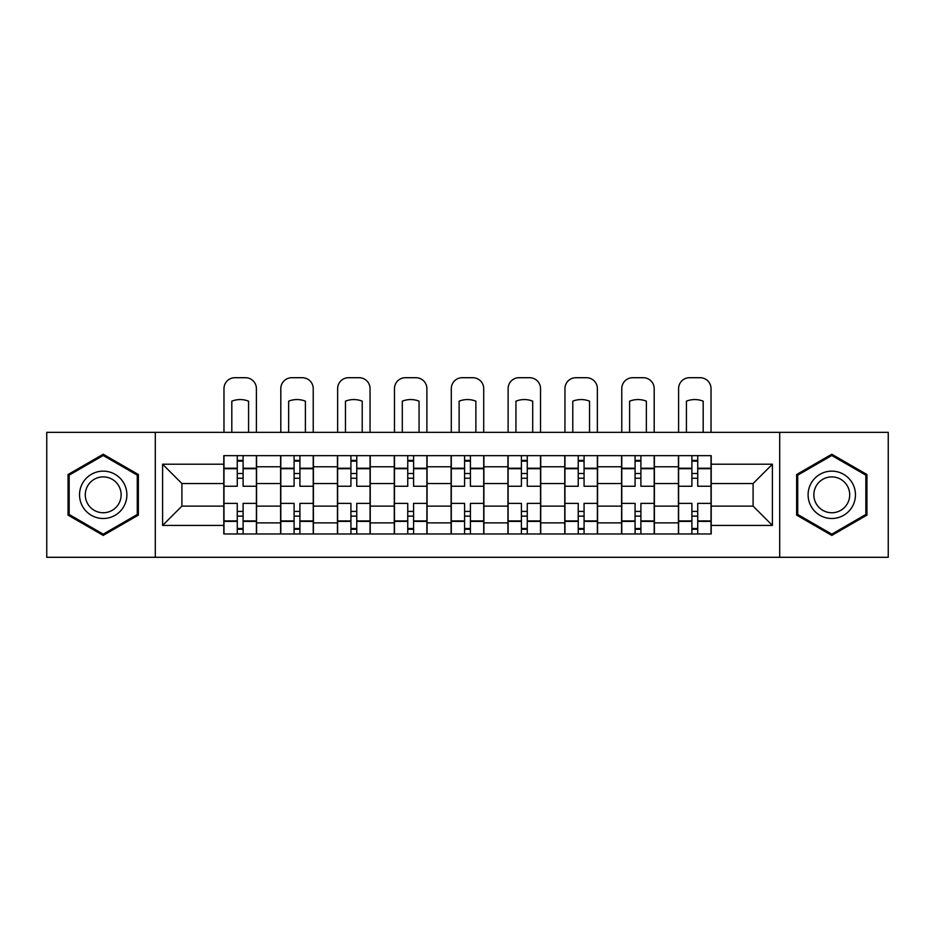 <?xml version="1.0" encoding="UTF-8"?>
<svg xmlns="http://www.w3.org/2000/svg" width="935" height="935" viewBox="0 0 935 935"><rect width="100%" height="100%" fill="white"/><g stroke="black" fill="none" stroke-linecap="round" stroke-linejoin="round"><path stroke-width="1.4" d="M779.697 557.295L888.25 557.295L888.25 432.344L46.75 432.344L46.75 557.295L779.697 557.295L779.697 432.344M280.617 533.978L280.617 466.775L256.576 466.775L256.576 533.978M256.576 466.775L256.576 455.661M280.617 466.775L280.617 455.661M313.412 455.661L313.412 533.978M337.453 533.978L337.453 455.661M370.237 455.661L370.237 533.978M394.278 533.978L394.278 455.661M427.061 455.661L427.061 533.978M451.102 533.978L451.102 455.661M483.898 455.661L483.898 533.978M507.939 533.978L507.939 455.661M540.722 455.661L540.722 533.978M564.763 533.978L564.763 455.661M597.547 455.661L597.547 533.978M621.588 533.978L621.588 455.661M654.383 455.661L654.383 533.978M678.424 533.978L678.424 455.661M678.424 506.115L654.383 506.115M621.588 506.115L597.547 506.115M564.763 506.115L540.722 506.115M507.939 506.115L483.898 506.115M451.102 506.115L427.061 506.115M394.278 506.115L370.237 506.115M337.453 506.115L313.412 506.115M280.617 506.115L256.576 506.115M678.424 483.524L654.383 483.524M621.588 483.524L597.547 483.524M564.763 483.524L540.722 483.524M507.939 483.524L483.898 483.524M451.102 483.524L427.061 483.524M394.278 483.524L370.237 483.524M337.453 483.524L313.412 483.524M280.617 483.524L256.576 483.524M181.904 506.115L223.792 506.115L223.792 483.524L181.904 483.524L181.904 506.115L162.596 525.423L162.596 464.216L223.792 464.216L223.792 483.524M711.208 483.524L711.208 506.115L753.096 506.115L753.096 483.524L711.208 483.524L711.208 455.661L223.792 455.661L223.792 464.216M711.208 464.216L772.404 464.216L772.404 525.423L711.208 525.423L711.208 506.115M223.792 506.115L223.792 533.978L711.208 533.978L711.208 525.423M223.792 525.423L162.596 525.423M155.303 557.295L155.303 432.344M138.368 474.524L103.212 454.235L68.056 474.524L68.056 515.115L103.212 535.416L138.368 515.115L138.368 474.524M866.944 474.524L831.788 454.235L796.632 474.524L796.632 515.115L831.788 535.416L866.944 515.115L866.944 474.524M243.1 528.52L237.268 528.52M237.268 461.13L243.1 461.13M299.925 528.52L294.104 528.52M294.104 461.13L299.925 461.13M356.761 528.52L350.929 528.52M350.929 461.13L356.761 461.13M413.586 528.52L407.753 528.52M407.753 461.13L413.586 461.13M470.41 528.52L464.59 528.52M464.59 461.13L470.41 461.13M527.246 528.52L521.414 528.52M521.414 461.13L527.246 461.13M584.071 528.52L578.239 528.52M578.239 461.13L584.071 461.13M640.896 528.52L635.075 528.52M635.075 461.13L640.896 461.13M697.732 528.52L691.9 528.52M691.9 461.13L697.732 461.13M162.596 464.216L181.904 483.524M753.096 506.115L772.404 525.423M753.096 483.524L772.404 464.216M256.4 533.978L256.4 486.258L243.1 486.258L243.1 455.661M237.268 455.661L237.268 486.258L223.979 486.258L223.979 455.661M256.4 486.258L256.4 455.661M223.979 533.978L223.979 503.381L237.268 503.381L237.268 533.978M243.1 533.978L243.1 503.381L256.4 503.381M237.268 478.241L243.1 478.241M223.979 503.381L223.979 486.258M243.1 511.398L237.268 511.398M243.1 529.245L237.268 529.245M237.268 516.132L243.1 516.132M243.1 473.507L237.268 473.507M237.268 460.394L243.1 460.394M256.4 432.344L256.4 388.633A10.928 10.928 0 0 0 245.473 377.705L234.907 377.705A10.928 10.928 0 0 0 223.979 388.633L223.979 432.344M231.81 432.344L231.81 401.173A22.58 22.58 0 0 1 248.57 401.173L248.57 432.344M82.712 506.665A23.679 23.679 0 0 0 115.052 515.325A23.679 23.679 0 0 0 123.724 482.986A23.679 23.679 0 0 0 91.373 474.314A23.679 23.679 0 0 0 82.712 506.665M87.691 503.79A17.929 17.929 0 0 0 112.177 510.346A17.929 17.929 0 0 0 118.745 485.861A17.929 17.929 0 0 0 94.248 479.293A17.929 17.929 0 0 0 87.691 503.79M103.212 455.497L137.27 475.155L137.27 514.484L103.212 534.154L69.155 514.484L69.155 475.155L103.212 455.497M811.276 506.665A23.679 23.679 0 0 0 843.627 515.325A23.679 23.679 0 0 0 852.288 482.986A23.679 23.679 0 0 0 819.948 474.314A23.679 23.679 0 0 0 811.276 506.665M816.255 503.79A17.929 17.929 0 0 0 840.752 510.346A17.929 17.929 0 0 0 847.309 485.861A17.929 17.929 0 0 0 822.823 479.293A17.929 17.929 0 0 0 816.255 503.79M831.788 455.497L865.845 475.155L865.845 514.484L831.788 534.154L797.73 514.484L797.73 475.155L831.788 455.497M313.225 533.978L313.225 486.258L299.925 486.258L299.925 455.661M294.104 455.661L294.104 486.258L280.804 486.258L280.804 455.661M313.225 486.258L313.225 455.661M280.804 533.978L280.804 503.381L294.104 503.381L294.104 533.978M299.925 533.978L299.925 503.381L313.225 503.381M294.104 478.241L299.925 478.241M280.804 503.381L280.804 486.258M299.925 511.398L294.104 511.398M299.925 529.245L294.104 529.245M294.104 516.132L299.925 516.132M299.925 473.507L294.104 473.507M294.104 460.394L299.925 460.394M313.225 432.344L313.225 388.633A10.928 10.928 0 0 0 302.297 377.705L291.732 377.705A10.928 10.928 0 0 0 280.804 388.633L280.804 432.344M288.635 432.344L288.635 401.173A22.58 22.58 0 0 1 305.394 401.173L305.394 432.344M370.05 533.978L370.05 486.258L356.761 486.258L356.761 455.661M350.929 455.661L350.929 486.258L337.628 486.258L337.628 455.661M370.05 486.258L370.05 455.661M337.628 533.978L337.628 503.381L350.929 503.381L350.929 533.978M356.761 533.978L356.761 503.381L370.05 503.381M350.929 478.241L356.761 478.241M337.628 503.381L337.628 486.258M356.761 511.398L350.929 511.398M356.761 529.245L350.929 529.245M350.929 516.132L356.761 516.132M356.761 473.507L350.929 473.507M350.929 460.394L356.761 460.394M370.05 432.344L370.05 388.633A10.928 10.928 0 0 0 359.122 377.705L348.556 377.705A10.928 10.928 0 0 0 337.628 388.633L337.628 432.344M345.459 432.344L345.459 401.173A22.58 22.58 0 0 1 362.219 401.173L362.219 432.344M426.886 533.978L426.886 486.258L413.586 486.258L413.586 455.661M407.753 455.661L407.753 486.258L394.465 486.258L394.465 455.661M426.886 486.258L426.886 455.661M394.465 533.978L394.465 503.381L407.753 503.381L407.753 533.978M413.586 533.978L413.586 503.381L426.886 503.381M407.753 478.241L413.586 478.241M394.465 503.381L394.465 486.258M413.586 511.398L407.753 511.398M413.586 529.245L407.753 529.245M407.753 516.132L413.586 516.132M413.586 473.507L407.753 473.507M407.753 460.394L413.586 460.394M426.886 432.344L426.886 388.633A10.928 10.928 0 0 0 415.958 377.705L405.393 377.705A10.928 10.928 0 0 0 394.465 388.633L394.465 432.344M402.295 432.344L402.295 401.173A22.58 22.58 0 0 1 419.055 401.173L419.055 432.344M483.711 533.978L483.711 486.258L470.41 486.258L470.41 455.661M464.59 455.661L464.59 486.258L451.289 486.258L451.289 455.661M483.711 486.258L483.711 455.661M451.289 533.978L451.289 503.381L464.59 503.381L464.59 533.978M470.41 533.978L470.41 503.381L483.711 503.381M464.59 478.241L470.41 478.241M451.289 503.381L451.289 486.258M470.41 511.398L464.59 511.398M470.41 529.245L464.59 529.245M464.59 516.132L470.41 516.132M470.41 473.507L464.59 473.507M464.59 460.394L470.41 460.394M483.711 432.344L483.711 388.633A10.928 10.928 0 0 0 472.783 377.705L462.217 377.705A10.928 10.928 0 0 0 451.289 388.633L451.289 432.344M459.12 432.344L459.12 401.173A22.58 22.58 0 0 1 475.88 401.173L475.88 432.344M540.535 533.978L540.535 486.258L527.246 486.258L527.246 455.661M521.414 455.661L521.414 486.258L508.114 486.258L508.114 455.661M540.535 486.258L540.535 455.661M508.114 533.978L508.114 503.381L521.414 503.381L521.414 533.978M527.246 533.978L527.246 503.381L540.535 503.381M521.414 478.241L527.246 478.241M508.114 503.381L508.114 486.258M527.246 511.398L521.414 511.398M527.246 529.245L521.414 529.245M521.414 516.132L527.246 516.132M527.246 473.507L521.414 473.507M521.414 460.394L527.246 460.394M540.535 432.344L540.535 388.633A10.928 10.928 0 0 0 529.607 377.705L519.042 377.705A10.928 10.928 0 0 0 508.114 388.633L508.114 432.344M515.945 432.344L515.945 401.173A22.58 22.58 0 0 1 532.705 401.173L532.705 432.344M597.371 533.978L597.371 486.258L584.071 486.258L584.071 455.661M578.239 455.661L578.239 486.258L564.95 486.258L564.95 455.661M597.371 486.258L597.371 455.661M564.95 533.978L564.95 503.381L578.239 503.381L578.239 533.978M584.071 533.978L584.071 503.381L597.371 503.381M578.239 478.241L584.071 478.241M564.95 503.381L564.95 486.258M584.071 511.398L578.239 511.398M584.071 529.245L578.239 529.245M578.239 516.132L584.071 516.132M584.071 473.507L578.239 473.507M578.239 460.394L584.071 460.394M597.371 432.344L597.371 388.633A10.928 10.928 0 0 0 586.444 377.705L575.878 377.705A10.928 10.928 0 0 0 564.95 388.633L564.95 432.344M572.781 432.344L572.781 401.173A22.58 22.58 0 0 1 589.541 401.173L589.541 432.344M654.196 533.978L654.196 486.258L640.896 486.258L640.896 455.661M635.075 455.661L635.075 486.258L621.775 486.258L621.775 455.661M654.196 486.258L654.196 455.661M621.775 533.978L621.775 503.381L635.075 503.381L635.075 533.978M640.896 533.978L640.896 503.381L654.196 503.381M635.075 478.241L640.896 478.241M621.775 503.381L621.775 486.258M640.896 511.398L635.075 511.398M640.896 529.245L635.075 529.245M635.075 516.132L640.896 516.132M640.896 473.507L635.075 473.507M635.075 460.394L640.896 460.394M654.196 432.344L654.196 388.633A10.928 10.928 0 0 0 643.268 377.705L632.703 377.705A10.928 10.928 0 0 0 621.775 388.633L621.775 432.344M629.606 432.344L629.606 401.173A22.58 22.58 0 0 1 646.365 401.173L646.365 432.344M711.021 533.978L711.021 486.258L697.732 486.258L697.732 455.661M691.9 455.661L691.9 486.258L678.6 486.258L678.6 455.661M711.021 486.258L711.021 455.661M678.6 533.978L678.6 503.381L691.9 503.381L691.9 533.978M697.732 533.978L697.732 503.381L711.021 503.381M691.9 478.241L697.732 478.241M678.6 503.381L678.6 486.258M697.732 511.398L691.9 511.398M697.732 529.245L691.9 529.245M691.9 516.132L697.732 516.132M697.732 473.507L691.9 473.507M691.9 460.394L697.732 460.394M711.021 432.344L711.021 388.633A10.928 10.928 0 0 0 700.093 377.705L689.527 377.705A10.928 10.928 0 0 0 678.6 388.633L678.6 432.344M686.43 432.344L686.43 401.173A22.58 22.58 0 0 1 703.19 401.173L703.19 432.344M621.588 466.775L597.547 466.775M564.763 466.775L540.722 466.775M507.939 466.775L483.898 466.775M451.102 466.775L427.061 466.775M394.278 466.775L370.237 466.775M337.453 466.775L313.412 466.775M678.424 466.775L654.383 466.775M621.588 522.875L597.547 522.875M564.763 522.875L540.722 522.875M507.939 522.875L483.898 522.875M451.102 522.875L427.061 522.875M394.278 522.875L370.237 522.875M337.453 522.875L313.412 522.875M280.617 522.875L256.576 522.875M678.424 522.875L654.383 522.875M256.4 468.225L243.1 468.225M237.268 468.225L223.979 468.225M237.268 468.716L223.979 468.716M237.268 520.924L223.979 520.924M237.268 521.414L223.979 521.414M256.4 521.414L243.1 521.414M256.4 468.716L243.1 468.716M256.4 520.924L243.1 520.924M313.225 468.225L299.925 468.225M294.104 468.225L280.804 468.225M294.104 468.716L280.804 468.716M294.104 520.924L280.804 520.924M294.104 521.414L280.804 521.414M313.225 521.414L299.925 521.414M313.225 468.716L299.925 468.716M313.225 520.924L299.925 520.924M370.05 468.225L356.761 468.225M350.929 468.225L337.628 468.225M350.929 468.716L337.628 468.716M350.929 520.924L337.628 520.924M350.929 521.414L337.628 521.414M370.05 521.414L356.761 521.414M370.05 468.716L356.761 468.716M370.05 520.924L356.761 520.924M426.886 468.225L413.586 468.225M407.753 468.225L394.465 468.225M407.753 468.716L394.465 468.716M407.753 520.924L394.465 520.924M407.753 521.414L394.465 521.414M426.886 521.414L413.586 521.414M426.886 468.716L413.586 468.716M426.886 520.924L413.586 520.924M483.711 468.225L470.41 468.225M464.59 468.225L451.289 468.225M464.59 468.716L451.289 468.716M464.59 520.924L451.289 520.924M464.59 521.414L451.289 521.414M483.711 521.414L470.41 521.414M483.711 468.716L470.41 468.716M483.711 520.924L470.41 520.924M540.535 468.225L527.246 468.225M521.414 468.225L508.114 468.225M521.414 468.716L508.114 468.716M521.414 520.924L508.114 520.924M521.414 521.414L508.114 521.414M540.535 521.414L527.246 521.414M540.535 468.716L527.246 468.716M540.535 520.924L527.246 520.924M597.371 468.225L584.071 468.225M578.239 468.225L564.95 468.225M578.239 468.716L564.95 468.716M578.239 520.924L564.95 520.924M578.239 521.414L564.95 521.414M597.371 521.414L584.071 521.414M597.371 468.716L584.071 468.716M597.371 520.924L584.071 520.924M654.196 468.225L640.896 468.225M635.075 468.225L621.775 468.225M635.075 468.716L621.775 468.716M635.075 520.924L621.775 520.924M635.075 521.414L621.775 521.414M654.196 521.414L640.896 521.414M654.196 468.716L640.896 468.716M654.196 520.924L640.896 520.924M711.021 468.225L697.732 468.225M691.9 468.225L678.6 468.225M691.9 468.716L678.6 468.716M691.9 520.924L678.6 520.924M691.9 521.414L678.6 521.414M711.021 521.414L697.732 521.414M711.021 468.716L697.732 468.716M711.021 520.924L697.732 520.924"/></g></svg>
